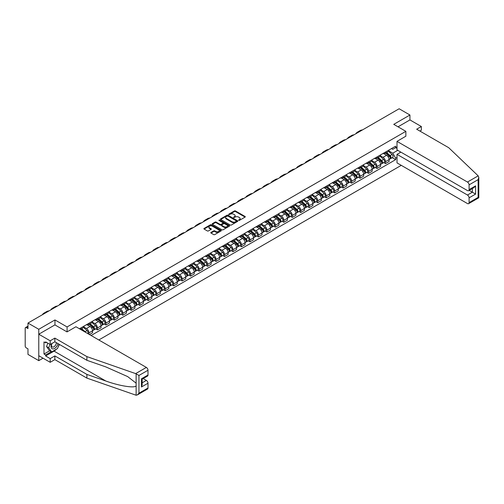 <?xml version="1.0" encoding="UTF-8"?>
<svg xmlns="http://www.w3.org/2000/svg" width="504" height="504" viewBox="0 0 504 504"><rect width="100%" height="100%" fill="white"/><g stroke="black" fill="none" stroke-linecap="round" stroke-linejoin="round"><path stroke-width="0.76" d="M238.657 220.368L239.4 220.368L245.07 217.098A0.756 0.435 0 0 0 245.291 216.789A0.756 0.435 0 0 0 245.07 216.487L235.469 210.943A0.756 0.435 0 0 0 234.404 210.943L228.74 214.213L228.74 214.647L230.221 214.219A2.413 1.392 0 0 1 233.629 214.219L234.429 214.685A2.413 1.392 0 0 1 235.141 215.668A2.413 1.392 0 0 1 234.429 216.651L233.698 217.507L235.179 217.085A2.413 1.392 0 0 1 238.587 217.085L239.387 217.545A2.413 1.392 0 0 1 240.099 218.528A2.413 1.392 0 0 1 239.387 219.517L238.657 220.368L238.657 219.939M211 232.426A0.756 0.435 0 0 0 210.779 232.735A0.756 0.435 0 0 0 211 233.043L213.696 234.599A0.756 0.435 0 0 0 214.761 234.599L221.054 230.964A0.756 0.435 0 0 0 221.275 230.656A0.756 0.435 0 0 0 221.054 230.347L211.453 224.809A0.756 0.435 0 0 0 210.388 224.809L204.101 228.444A0.756 0.435 0 0 0 203.881 228.747A0.756 0.435 0 0 0 204.101 229.055L207.352 230.933A0.756 0.435 0 0 0 208.417 230.933L211.107 229.383A0.756 0.435 0 0 0 211.327 229.074A0.756 0.435 0 0 0 211.107 228.766L209.494 227.833A2.016 1.165 0 0 1 208.908 227.008A2.016 1.165 0 0 1 210.149 225.937A2.016 1.165 0 0 1 212.348 226.189L218.667 229.837A2.016 1.165 0 0 1 219.259 230.656A2.016 1.165 0 0 1 218.012 231.733A2.016 1.165 0 0 1 215.813 231.481L214.761 230.87A0.756 0.435 0 0 0 213.696 230.87L211 232.426L211 233.043M67.076 326.939L54.961 319.946L38.776 329.288L27.972 323.051L399.13 108.763L409.935 115.007L393.756 124.349L405.865 131.342L67.076 326.939L67.076 331.865M230.271 225.023A0.756 0.435 0 0 0 231.342 225.023L237.63 221.395A0.756 0.435 0 0 0 237.85 221.086A0.756 0.435 0 0 0 237.63 220.777L228.035 215.239A0.756 0.435 0 0 0 226.97 215.239L220.676 218.868A0.756 0.435 0 0 0 220.456 219.177A0.756 0.435 0 0 0 220.676 219.486L230.271 225.023M219.051 220.481L219.587 220.557L219.587 219.933L229.339 225.565A0.756 0.435 0 0 1 229.559 225.874A0.756 0.435 0 0 1 229.339 226.176L223.052 229.811A0.756 0.435 0 0 1 221.987 229.811L212.386 224.274L212.386 223.656A0.756 0.435 0 0 0 212.165 223.965A0.756 0.435 0 0 0 212.386 224.274M212.386 223.656L215.082 222.1A0.756 0.435 0 0 1 216.147 222.1L220.04 224.349A0.756 0.435 0 0 0 221.105 224.349L222.888 223.316A0.756 0.435 0 0 0 223.108 223.007A0.756 0.435 0 0 0 222.888 222.699L218.837 220.361L219.587 219.933M38.776 329.288L38.776 360.65L27.972 354.406L27.972 348.856L26.284 347.886A1.537 0.888 -120 0 1 25.2 346.002L25.2 328.255A1.537 0.888 -120 0 1 25.521 327.556L27.972 326.138M98.816 339.967L401.272 165.35M38.776 360.65L43.042 358.186M27.972 323.051L27.972 328.602L26.284 327.631A1.537 0.888 -120 0 0 25.521 327.556M419.876 131.059L421.344 130.215L421.344 126.51L409.935 119.927L409.935 115.007M385.497 152.038A3.534 2.041 60 0 1 384.766 153.619L388.351 151.553A3.534 2.041 -120 0 0 389.082 149.965M380.413 155.843L383.002 157.336A3.534 2.041 60 0 1 385.497 161.664L389.082 159.592A3.534 2.041 -120 0 0 386.587 155.263L384.016 153.783M389.082 159.592L389.082 161.507L385.497 163.573L383.777 162.584M384.766 153.619A3.534 2.041 60 0 1 383.027 153.462M385.497 161.664L385.497 163.573M377.024 156.927A3.534 2.041 60 0 1 376.293 158.514L379.877 156.442A3.534 2.041 -120 0 0 380.608 154.86M375.31 167.473L377.024 168.468L380.608 166.396L380.608 164.487A3.534 2.041 -120 0 0 378.113 160.159L375.543 158.678M376.293 158.514A3.534 2.041 60 0 1 374.554 158.357M371.939 160.732L374.529 162.225A3.534 2.041 60 0 1 377.024 166.553L377.024 168.468M368.55 161.822A3.534 2.041 60 0 1 367.819 163.403L371.404 161.337A3.534 2.041 -120 0 0 372.135 159.749M366.836 172.368L368.55 173.357L372.135 171.291L372.135 169.376A3.534 2.041 -120 0 0 369.64 165.047L367.076 163.567M367.819 163.403A3.534 2.041 60 0 1 366.08 163.246M363.466 165.621L366.055 167.12A3.534 2.041 60 0 1 368.55 171.448L368.55 173.357M360.083 166.711A3.534 2.041 60 0 1 359.346 168.298L362.93 166.226A3.534 2.041 -120 0 0 363.668 164.638M358.363 177.257L360.083 178.252L363.668 176.179L363.668 174.264A3.534 2.041 -120 0 0 361.166 169.942L358.602 168.462M359.346 168.298A3.534 2.041 60 0 1 357.607 168.134M354.992 170.516L357.582 172.009A3.534 2.041 60 0 1 360.083 176.337L360.083 178.252M351.609 171.599A3.534 2.041 60 0 1 350.879 173.187L354.463 171.121A3.534 2.041 -120 0 0 355.194 169.533M349.889 182.152L351.609 183.141L355.194 181.075L355.194 179.159A3.534 2.041 -120 0 0 352.693 174.831L350.129 173.351M350.879 173.187A3.534 2.041 60 0 1 349.14 173.029M346.519 175.405L349.108 176.904A3.534 2.041 60 0 1 351.609 181.226L351.609 183.141M343.136 176.494A3.534 2.041 60 0 1 342.405 178.082L345.99 176.009A3.534 2.041 -120 0 0 346.721 174.422M341.416 187.041L343.136 188.03L346.721 185.963L346.721 184.048A3.534 2.041 -120 0 0 344.219 179.726L341.655 178.24M342.405 178.082A3.534 2.041 60 0 1 340.666 177.918M338.045 180.3L340.635 181.793A3.534 2.041 60 0 1 343.136 186.121L343.136 188.03M334.662 181.383A3.534 2.041 60 0 1 333.931 182.971L337.516 180.904A3.534 2.041 -120 0 0 338.247 179.317M332.942 191.929L334.662 192.925L338.247 190.852L338.247 188.943A3.534 2.041 -120 0 0 335.752 184.615L333.182 183.135M333.931 182.971A3.534 2.041 60 0 1 332.193 182.813M329.578 185.189L332.168 186.682A3.534 2.041 60 0 1 334.662 191.01L334.662 192.925M326.189 186.278A3.534 2.041 60 0 1 325.458 187.86L329.043 185.793A3.534 2.041 -120 0 0 329.774 184.206M324.469 196.825L326.189 197.814L329.774 195.747L329.774 193.832A3.534 2.041 -120 0 0 327.279 189.504L324.708 188.023M325.458 187.86A3.534 2.041 60 0 1 323.719 187.702M321.105 190.084L323.694 191.577A3.534 2.041 60 0 1 326.189 195.905L326.189 197.814M317.715 191.167A3.534 2.041 60 0 1 316.984 192.755L320.569 190.682A3.534 2.041 -120 0 0 321.3 189.101M316.002 201.713L317.715 202.709L321.3 200.636L321.3 198.727A3.534 2.041 -120 0 0 318.805 194.399L316.241 192.919M316.984 192.755A3.534 2.041 60 0 1 315.246 192.597M312.631 194.972L315.221 196.466A3.534 2.041 60 0 1 317.715 200.794L317.715 202.709M309.248 196.062A3.534 2.041 60 0 1 308.511 197.644L312.096 195.577A3.534 2.041 -120 0 0 312.833 193.99M307.528 206.608L309.248 207.598L312.833 205.531L312.833 203.616A3.534 2.041 -120 0 0 310.332 199.288L307.768 197.807M308.511 197.644A3.534 2.041 60 0 1 306.772 197.486M304.158 199.861L306.747 201.361A3.534 2.041 60 0 1 309.248 205.689L309.248 207.598M300.775 200.951A3.534 2.041 60 0 1 300.044 202.539L303.628 200.466A3.534 2.041 -120 0 0 304.359 198.885M299.055 211.497L300.775 212.493L304.359 210.42L304.359 208.511A3.534 2.041 -120 0 0 301.858 204.183L299.294 202.703M300.044 202.539A3.534 2.041 60 0 1 298.305 202.375M295.684 204.756L298.274 206.249A3.534 2.041 60 0 1 300.775 210.578L300.775 212.493M292.301 205.84A3.534 2.041 60 0 1 291.57 207.428L295.155 205.361A3.534 2.041 -120 0 0 295.886 203.773M290.581 216.392L292.301 217.382L295.886 215.315L295.886 213.4A3.534 2.041 -120 0 0 293.385 209.072L290.821 207.591M291.57 207.428A3.534 2.041 60 0 1 289.832 207.27M287.211 209.645L289.8 211.144A3.534 2.041 60 0 1 292.301 215.466L292.301 217.382M283.828 210.735A3.534 2.041 60 0 1 283.097 212.323L286.682 210.25A3.534 2.041 -120 0 0 287.412 208.662M282.108 221.281L283.828 222.277L287.412 220.204L287.412 218.289A3.534 2.041 -120 0 0 284.911 213.967L282.347 212.48M283.097 212.323A3.534 2.041 60 0 1 281.358 212.159M278.743 214.54L281.333 216.033A3.534 2.041 60 0 1 283.828 220.361L283.828 222.277M275.354 215.624A3.534 2.041 60 0 1 274.623 217.211L278.208 215.145A3.534 2.041 -120 0 0 278.939 213.557M273.634 226.17L275.354 227.165L278.939 225.093L278.939 223.184A3.534 2.041 -120 0 0 276.444 218.856L273.874 217.375M274.623 217.211A3.534 2.041 60 0 1 272.885 217.054M270.27 219.429L272.859 220.922A3.534 2.041 60 0 1 275.354 225.25L275.354 227.165M266.881 220.519A3.534 2.041 60 0 1 266.15 222.107L269.734 220.034A3.534 2.041 -120 0 0 270.465 218.446M265.167 231.065L266.881 232.054L270.465 229.988L270.465 228.073A3.534 2.041 -120 0 0 267.971 223.744L265.406 222.264M266.15 222.107A3.534 2.041 60 0 1 264.411 221.943M261.797 224.324L264.386 225.817A3.534 2.041 60 0 1 266.881 230.145L266.881 232.054M258.413 225.408A3.534 2.041 60 0 1 257.676 226.995L261.261 224.923A3.534 2.041 -120 0 0 261.998 223.341M256.693 235.954L258.413 236.949L261.998 234.877L261.998 232.968A3.534 2.041 -120 0 0 259.497 228.64L256.933 227.159M257.676 226.995A3.534 2.041 60 0 1 255.938 226.838M253.323 229.213L255.912 230.706A3.534 2.041 60 0 1 258.413 235.034L258.413 236.949M249.94 230.303A3.534 2.041 60 0 1 249.209 231.884L252.794 229.818A3.534 2.041 -120 0 0 253.525 228.23M248.22 240.849L249.94 241.838L253.525 239.772L253.525 237.857A3.534 2.041 -120 0 0 251.023 233.528L248.459 232.048M249.209 231.884A3.534 2.041 60 0 1 247.464 231.727M244.849 234.108L247.439 235.601A3.534 2.041 60 0 1 249.94 239.929L249.94 241.838M241.466 235.192A3.534 2.041 60 0 1 240.736 236.779L244.32 234.707A3.534 2.041 -120 0 0 245.051 233.125M239.746 245.738L241.466 246.733L245.051 244.661L245.051 242.752A3.534 2.041 -120 0 0 242.55 238.423L239.986 236.943M240.736 236.779A3.534 2.041 60 0 1 238.997 236.622M236.376 238.997L238.965 240.49A3.534 2.041 60 0 1 241.466 244.818L241.466 246.733M232.993 240.087A3.534 2.041 60 0 1 232.262 241.668L235.847 239.602A3.534 2.041 -120 0 0 236.578 238.014M231.273 250.633L232.993 251.622L236.578 249.556L236.578 247.64A3.534 2.041 -120 0 0 234.077 243.312L231.512 241.832M232.262 241.668A3.534 2.041 60 0 1 230.523 241.511M227.909 243.886L230.492 245.385A3.534 2.041 60 0 1 232.993 249.713L232.993 251.622M224.519 244.976A3.534 2.041 60 0 1 223.789 246.563L227.373 244.49A3.534 2.041 -120 0 0 228.104 242.903M222.799 255.522L224.519 256.517L228.104 254.444L228.104 252.529A3.534 2.041 -120 0 0 225.609 248.207L223.039 246.721M223.789 246.563A3.534 2.041 60 0 1 222.05 246.399M219.435 248.781L222.025 250.274A3.534 2.041 60 0 1 224.519 254.602L224.519 256.517M216.046 249.864A3.534 2.041 60 0 1 215.315 251.452L218.9 249.386A3.534 2.041 -120 0 0 219.631 247.798M214.332 260.417L216.046 261.406L219.631 259.339L219.631 257.424A3.534 2.041 -120 0 0 217.136 253.096L214.572 251.616M215.315 251.452A3.534 2.041 60 0 1 213.576 251.294M210.962 253.669L213.551 255.169A3.534 2.041 60 0 1 216.046 259.491L216.046 261.406M207.579 254.759A3.534 2.041 60 0 1 206.842 256.347L210.426 254.274A3.534 2.041 -120 0 0 211.157 252.687M205.859 265.306L207.579 266.295L211.157 264.228L211.157 262.313A3.534 2.041 -120 0 0 208.662 257.985L206.098 256.505M206.842 256.347A3.534 2.041 60 0 1 205.103 256.183M202.488 258.565L205.078 260.058A3.534 2.041 60 0 1 207.579 264.386L207.579 266.295M199.105 259.648A3.534 2.041 60 0 1 198.374 261.236L201.959 259.169A3.534 2.041 -120 0 0 202.69 257.582M197.385 270.194L199.105 271.19L202.69 269.117L202.69 267.208A3.534 2.041 -120 0 0 200.189 262.88L197.625 261.4M198.374 261.236A3.534 2.041 60 0 1 196.629 261.078M194.015 263.453L196.604 264.947A3.534 2.041 60 0 1 199.105 269.275L199.105 271.19M190.632 264.543A3.534 2.041 60 0 1 189.901 266.125L193.486 264.058A3.534 2.041 -120 0 0 194.216 262.471M188.912 275.089L190.632 276.079L194.216 274.012L194.216 272.097A3.534 2.041 -120 0 0 191.715 267.769L189.151 266.288M189.901 266.125A3.534 2.041 60 0 1 188.162 265.967M185.541 268.349L188.131 269.842A3.534 2.041 60 0 1 190.632 274.17L190.632 276.079M182.158 269.432A3.534 2.041 60 0 1 181.427 271.02L185.012 268.947A3.534 2.041 -120 0 0 185.743 267.366M180.438 279.978L182.158 280.974L185.743 278.901L185.743 276.992A3.534 2.041 -120 0 0 183.242 272.664L180.678 271.183M181.427 271.02A3.534 2.041 60 0 1 179.689 270.862M177.074 273.237L179.657 274.73A3.534 2.041 60 0 1 182.158 279.058L182.158 280.974M173.685 274.327A3.534 2.041 60 0 1 172.954 275.909L176.539 273.842A3.534 2.041 -120 0 0 177.269 272.255M171.965 284.873L173.685 285.863L177.269 283.796L177.269 281.881A3.534 2.041 -120 0 0 174.775 277.553L172.204 276.072M172.954 275.909A3.534 2.041 60 0 1 171.215 275.751M168.601 278.126L171.19 279.625A3.534 2.041 60 0 1 173.685 283.954L173.685 285.863M165.211 279.216A3.534 2.041 60 0 1 164.48 280.804L168.065 278.731A3.534 2.041 -120 0 0 168.796 277.15M163.498 289.762L165.211 290.758L168.796 288.685L168.796 286.776A3.534 2.041 -120 0 0 166.301 282.448L163.731 280.967M164.48 280.804A3.534 2.041 60 0 1 162.742 280.64M160.127 283.021L162.716 284.514A3.534 2.041 60 0 1 165.211 288.842L165.211 290.758M156.738 284.105A3.534 2.041 60 0 1 156.007 285.692L159.592 283.626A3.534 2.041 -120 0 0 160.322 282.038M155.024 294.657L156.738 295.646L160.322 293.58L160.322 291.665A3.534 2.041 -120 0 0 157.828 287.337L155.263 285.856M156.007 285.692A3.534 2.041 60 0 1 154.268 285.535M151.654 287.91L154.243 289.409A3.534 2.041 60 0 1 156.738 293.731L156.738 295.646M148.27 289A3.534 2.041 60 0 1 147.54 290.587L151.118 288.515A3.534 2.041 -120 0 0 151.855 286.927M146.551 299.546L148.27 300.535L151.855 298.469L151.855 296.554A3.534 2.041 -120 0 0 149.354 292.232L146.79 290.745M147.54 290.587A3.534 2.041 60 0 1 145.795 290.424M143.18 292.805L145.769 294.298A3.534 2.041 60 0 1 148.27 298.626L148.27 300.535M139.797 293.889A3.534 2.041 60 0 1 139.066 295.476L142.651 293.41A3.534 2.041 -120 0 0 143.382 291.822M138.077 304.435L139.797 305.43L143.382 303.358L143.382 301.449A3.534 2.041 -120 0 0 140.881 297.121L138.317 295.64M139.066 295.476A3.534 2.041 60 0 1 137.327 295.319M134.707 297.694L137.296 299.187A3.534 2.041 60 0 1 139.797 303.515L139.797 305.43M131.323 298.784A3.534 2.041 60 0 1 130.593 300.365L134.177 298.299A3.534 2.041 -120 0 0 134.908 296.711M129.604 309.33L131.323 310.319L134.908 308.253L134.908 306.337A3.534 2.041 -120 0 0 132.407 302.009L129.843 300.529M130.593 300.365A3.534 2.041 60 0 1 128.854 300.208M126.233 302.589L128.822 304.082A3.534 2.041 60 0 1 131.323 308.41L131.323 310.319M122.85 303.673A3.534 2.041 60 0 1 122.119 305.26L125.704 303.188A3.534 2.041 -120 0 0 126.435 301.606M121.13 314.219L122.85 315.214L126.435 313.142L126.435 311.233A3.534 2.041 -120 0 0 123.94 306.904L121.37 305.424M122.119 305.26A3.534 2.041 60 0 1 120.38 305.103M117.766 307.478L120.355 308.971A3.534 2.041 60 0 1 122.85 313.299L122.85 315.214M114.377 308.568A3.534 2.041 60 0 1 113.646 310.149L117.23 308.083A3.534 2.041 -120 0 0 117.961 306.495M112.657 319.114L114.377 320.103L117.961 318.037L117.961 316.121A3.534 2.041 -120 0 0 115.466 311.793L112.896 310.313M113.646 310.149A3.534 2.041 60 0 1 111.907 309.992M109.292 312.373L111.882 313.866A3.534 2.041 60 0 1 114.377 318.194L114.377 320.103M105.903 313.457A3.534 2.041 60 0 1 105.172 315.044L108.757 312.971A3.534 2.041 -120 0 0 109.488 311.39M104.189 324.003L105.903 324.998L109.488 322.925L109.488 321.017A3.534 2.041 -120 0 0 106.993 316.688L104.429 315.208M105.172 315.044A3.534 2.041 60 0 1 103.433 314.88M100.819 317.262L103.408 318.755A3.534 2.041 60 0 1 105.903 323.083L105.903 324.998M97.436 318.345A3.534 2.041 60 0 1 96.699 319.933L100.283 317.867A3.534 2.041 -120 0 0 101.02 316.279M95.716 328.898L97.436 329.887L101.02 327.821L101.02 325.905A3.534 2.041 -120 0 0 98.519 321.577L95.955 320.097M96.699 319.933A3.534 2.041 60 0 1 94.96 319.775M92.345 322.151L94.935 323.65A3.534 2.041 60 0 1 97.436 327.972L97.436 329.887M88.962 323.24A3.534 2.041 60 0 1 88.232 324.828L91.816 322.755A3.534 2.041 -120 0 0 92.547 321.168M89.397 334.53L92.547 332.709L92.547 330.794A3.534 2.041 -120 0 0 90.046 326.472L87.482 324.986M88.232 324.828A3.534 2.041 60 0 1 86.493 324.664M83.872 327.046L86.461 328.539A3.534 2.041 60 0 1 88.962 332.867L88.962 334.278M80.407 329.339L83.343 327.65A3.534 2.041 -120 0 0 84.073 326.063M80.489 328.129A3.534 2.041 60 0 1 80.224 329.232M397.013 148.428L395.653 147.647L392.774 149.31L391.501 148.573M388.88 150.948L392.774 153.197L397.744 150.324M397.013 157.399L395.653 158.18L392.774 153.197M91.079 335.5L395.653 159.655L395.653 158.18M397.013 146.859L395.653 147.647L395.653 146.173L79.405 328.759M405.865 131.342L405.865 136.263M54.961 319.946L54.961 324.935M392.251 157.689L395.653 159.655M238.871 220.443L239.387 220.141A2.413 1.392 0 0 0 240.099 219.158L240.099 218.528M235.141 215.668L235.141 216.298A2.413 1.392 0 0 1 234.429 217.281L233.913 217.583M245.07 216.487L245.07 217.098L235.469 211.573A0.756 0.435 0 0 0 234.404 211.573L228.955 214.717M237.623 221.401L228.035 215.863A0.756 0.435 0 0 0 226.97 215.863L220.689 219.492L220.676 218.868M236.3 221.3L236.3 220.872L227.877 216.008L226.353 216.455A2.413 1.392 0 0 0 225.647 217.438A2.413 1.392 0 0 0 226.353 218.421L232.111 221.747A2.413 1.392 0 0 0 235.526 221.747L236.3 221.3L236.3 221.93L236.452 221.086M225.647 217.438L225.647 218.068A2.413 1.392 0 0 0 226.353 219.051L226.353 218.421M236.3 221.93L235.526 222.371A2.413 1.392 0 0 1 232.111 222.371L226.353 219.051M212.398 224.274L215.082 222.73L215.082 222.1M223.108 223.007L223.108 223.637A0.756 0.435 0 0 1 222.888 223.946L221.105 224.973A0.756 0.435 0 0 1 220.04 224.973L216.147 222.73A0.756 0.435 0 0 0 215.082 222.73M219.587 220.557L229.333 226.183M224.078 226.68A2.016 1.165 0 0 0 226.277 226.932A2.016 1.165 0 0 0 227.518 225.855A2.016 1.165 0 0 0 226.926 225.03L224.702 223.744A0.756 0.435 0 0 0 223.637 223.744L221.848 224.778A0.756 0.435 0 0 0 221.628 225.086A0.756 0.435 0 0 0 221.848 225.395L224.078 226.68L224.078 227.304A2.016 1.165 0 0 0 226.277 227.556A2.016 1.165 0 0 0 227.518 226.485L227.518 225.855M221.628 225.086L221.628 225.716A0.756 0.435 0 0 0 221.848 226.019L221.848 225.395M224.078 227.304L221.848 226.019M219.259 230.656L219.259 231.286A2.016 1.165 0 0 1 218.012 232.363A2.016 1.165 0 0 1 215.813 232.105L214.761 231.5A0.756 0.435 0 0 0 213.696 231.5L211.012 233.05M208.908 227.008L208.908 227.638A2.016 1.165 0 0 0 209.494 228.463L209.494 227.833M211.107 228.766L211.107 229.383L209.494 228.463M221.042 230.971L211.453 225.439A0.756 0.435 0 0 0 210.388 225.439L204.107 229.062M385.743 153.058L389.195 156.139A1.921 1.109 60 0 1 389.8 159.107L389.082 159.522M385.837 153.14L387.463 154.079M386.089 152.857L389.932 156.284A0.92 0.529 60 0 1 390.222 157.708A0.92 0.529 60 0 1 390.14 157.746M386.669 152.523L390.121 155.604A1.921 1.109 60 0 1 390.72 158.577A1.921 1.109 60 0 1 390.14 158.634M388.59 151.37L392.074 154.476A1.921 1.109 60 0 1 392.679 157.443L390.72 158.577M362.458 129.938A14.824 8.555 -120 0 0 360.083 130.624L357.582 132.067A14.824 8.555 -120 0 0 355.805 133.78M359.957 131.38A14.824 8.555 -120 0 0 357.582 132.067M377.269 157.947L380.722 161.028A1.921 1.109 60 0 1 381.326 164.002L380.608 164.411M377.364 158.029L378.989 158.968M377.616 157.746L381.459 161.179A0.92 0.529 60 0 1 381.749 162.603A0.92 0.529 60 0 1 381.667 162.634M378.195 157.418L381.648 160.499A1.921 1.109 60 0 1 382.246 163.466A1.921 1.109 60 0 1 381.667 163.529M380.117 156.259L383.601 159.371A1.921 1.109 60 0 1 384.206 162.338L382.246 163.466M368.796 162.842L372.248 165.923A1.921 1.109 60 0 1 372.853 168.89L372.135 169.306M368.89 162.924L370.516 163.863M369.149 162.641L372.985 166.068A0.92 0.529 60 0 1 373.275 167.492A0.92 0.529 60 0 1 373.193 167.53M369.722 162.307L373.174 165.388A1.921 1.109 60 0 1 373.779 168.355A1.921 1.109 60 0 1 373.199 168.418M371.643 161.154L375.127 164.26A1.921 1.109 60 0 1 375.732 167.227L373.779 168.355M478.176 175.852L478.8 177.377L478.126 179.644L469.085 184.867A2.306 1.329 -120 0 0 467.454 182.045L478.176 175.852L448.718 147.71L416.669 129.207L421.344 126.51M400.869 152.132L397.013 154.356L397.013 162.887L467.454 203.553A2.306 1.329 -120 0 0 468.607 203.666A2.306 1.329 -120 0 0 469.085 202.614L469.085 197.845A2.306 1.329 -120 0 0 467.454 195.023L472.343 192.2L475.6 194.084L469.085 197.845M397.013 154.356L467.454 195.023M405.865 136.2L397.013 141.372L397.013 149.902L467.454 190.575A2.306 1.329 -120 0 0 468.607 190.688A2.306 1.329 -120 0 0 469.085 189.63L469.085 184.867M397.013 141.372L467.454 182.045M409.935 119.927L398.015 126.813M469.161 190.367L472.343 192.2L472.343 188.528M469.085 189.63L475.6 185.869L473.968 187.589L468.607 190.688M469.085 202.614L478.126 197.392L478.466 197.593M56.435 349.171A8.644 4.99 -60 0 1 54.041 351.118L45.618 355.975L50.186 358.609L54.854 355.912L86.896 374.415L86.896 378.113L136.13 395.237L137.327 394.928L138.953 393.208L148 387.992A2.306 1.329 60 0 1 147.521 389.044L137.327 394.928M86.896 374.415L105.84 381.018C119.29 385.906 134.366 388.338 136.13 385.9L136.13 383.172L127.669 376.595L105.84 366.912L86.896 360.303L54.854 341.8L50.186 344.497L45.618 341.863L45.618 342.871L43.993 341.926L43.993 354.035L45.618 354.974L51.269 351.71M50.186 358.609L50.186 362.307L38.776 355.723L38.776 334.215L54.911 324.904L67.019 331.897L75.928 326.75L146.368 367.422A2.306 1.329 60 0 1 148 370.245L148 375.007A2.306 1.329 60 0 1 147.521 376.066L142.153 379.159L142.153 384.716L141.479 386.984L141.479 378.769C142.361 379.279 142.361 379.279 141.479 378.769L148 375.007M54.854 355.912L54.854 359.61L50.186 362.307M86.896 378.113L54.854 359.61M148 370.245L138.953 375.461L135.645 373.609L86.896 356.605L54.854 338.102L50.186 340.799L50.186 344.497M50.186 340.799L38.776 334.215M45.618 355.975L45.618 354.974M54.854 338.102L54.854 341.8M86.896 356.605L86.896 360.303M142.153 382.832L146.368 380.4A2.306 1.329 60 0 1 148 383.223L148 387.992M146.368 380.4L143.186 378.567M59.377 344.415A8.644 4.99 -60 0 1 58.149 346.909M46.488 342.367L45.618 342.871M43.993 354.035L49.638 350.771M51.736 343.602A4.99 2.885 120 0 0 51.049 346.412A4.99 2.885 120 0 0 54.067 348.705A4.99 2.885 120 0 0 57.96 343.596M52.006 343.445A3.421 1.972 120 0 0 51.521 345.397A3.421 1.972 120 0 0 52.233 346.96A3.421 1.972 120 0 0 54.841 346.072A3.421 1.972 120 0 0 56.354 342.67M59.163 344.289L57.513 348.548L51.647 351.931L49.48 350.677L46.544 346.506L47.849 343.148M51.647 351.931L48.718 347.76L50.022 344.402M46.544 346.506L48.718 347.76M353.984 134.826A14.824 8.555 -120 0 0 351.609 135.513L349.108 136.956A14.824 8.555 -120 0 0 347.332 138.669M351.483 136.269A14.824 8.555 -120 0 0 349.108 136.956M345.511 139.721A14.824 8.555 -120 0 0 343.136 140.408L340.641 141.851A14.824 8.555 -120 0 0 338.858 143.564M343.016 141.164A14.824 8.555 -120 0 0 340.641 141.851M360.329 167.731L363.781 170.812A1.921 1.109 60 0 1 364.379 173.786L363.661 174.195M360.417 167.813L362.042 168.752M360.675 167.53L364.518 170.957A0.92 0.529 60 0 1 364.808 172.387A0.92 0.529 60 0 1 364.72 172.418M361.248 167.202L364.701 170.283A1.921 1.109 60 0 1 365.305 173.25A1.921 1.109 60 0 1 364.726 173.313M363.176 166.043L366.654 169.149A1.921 1.109 60 0 1 367.259 172.122L365.305 173.25M351.855 172.626L355.307 175.707A1.921 1.109 60 0 1 355.906 178.674L355.194 179.09M351.943 172.708L353.569 173.647M352.201 172.425L356.044 175.852A0.92 0.529 60 0 1 356.334 177.276A0.92 0.529 60 0 1 356.246 177.307M352.775 172.091L356.227 175.172A1.921 1.109 60 0 1 356.832 178.139A1.921 1.109 60 0 1 356.252 178.202M354.703 170.938L358.186 174.044A1.921 1.109 60 0 1 358.785 177.011L356.832 178.139M343.381 177.515L346.834 180.596A1.921 1.109 60 0 1 347.439 183.563L346.721 183.979M343.47 177.597L345.095 178.536M343.728 177.314L347.571 180.741A0.92 0.529 60 0 1 347.861 182.171A0.92 0.529 60 0 1 347.773 182.202M344.301 176.98L347.754 180.06A1.921 1.109 60 0 1 348.359 183.034A1.921 1.109 60 0 1 347.779 183.097M346.229 175.827L349.713 178.933A1.921 1.109 60 0 1 350.311 181.906L348.359 183.034M337.037 144.61A14.824 8.555 -120 0 0 334.662 145.297L332.168 146.74A14.824 8.555 -120 0 0 330.385 148.453M334.543 146.053A14.824 8.555 -120 0 0 332.168 146.74M328.564 149.505A14.824 8.555 -120 0 0 326.195 150.186L323.694 151.628A14.824 8.555 -120 0 0 321.911 153.342M326.069 150.948A14.824 8.555 -120 0 0 323.694 151.628M320.097 154.394A14.824 8.555 -120 0 0 317.722 155.081L315.221 156.523A14.824 8.555 -120 0 0 313.444 158.237M317.596 155.837A14.824 8.555 -120 0 0 315.221 156.523M334.908 182.41L338.36 185.491A1.921 1.109 60 0 1 338.965 188.458L338.247 188.868M335.002 182.486L336.622 183.424M335.255 182.209L339.098 185.636A0.92 0.529 60 0 1 339.387 187.06A0.92 0.529 60 0 1 339.305 187.091M335.834 181.875L339.286 184.955A1.921 1.109 60 0 1 339.885 187.923A1.921 1.109 60 0 1 339.305 187.986M337.756 180.716L341.239 183.828A1.921 1.109 60 0 1 341.844 186.795L339.885 187.923M311.623 159.289A14.824 8.555 -120 0 0 309.248 159.97L306.747 161.412A14.824 8.555 -120 0 0 304.97 163.126M309.122 160.732A14.824 8.555 -120 0 0 306.747 161.412M326.435 187.299L329.887 190.38A1.921 1.109 60 0 1 330.492 193.347L329.774 193.763M326.529 187.381L328.154 188.32M326.781 187.097L330.624 190.525A0.92 0.529 60 0 1 330.914 191.948A0.92 0.529 60 0 1 330.832 191.986M327.361 186.763L330.813 189.844A1.921 1.109 60 0 1 331.411 192.818A1.921 1.109 60 0 1 330.832 192.874M329.282 185.611L332.766 188.716A1.921 1.109 60 0 1 333.371 191.684L331.411 192.818M303.15 164.178A14.824 8.555 -120 0 0 300.775 164.865L298.274 166.307A14.824 8.555 -120 0 0 296.497 168.021M300.649 165.621A14.824 8.555 -120 0 0 298.274 166.307M317.961 192.188L321.413 195.268A1.921 1.109 60 0 1 322.018 198.242L321.3 198.652M318.055 192.27L319.681 193.208M318.314 191.986L322.151 195.42A0.92 0.529 60 0 1 322.44 196.844A0.92 0.529 60 0 1 322.358 196.875M318.887 191.659L322.339 194.739A1.921 1.109 60 0 1 322.944 197.707A1.921 1.109 60 0 1 322.365 197.77M320.809 190.499L324.293 193.612A1.921 1.109 60 0 1 324.897 196.579L322.944 197.707M294.676 169.067A14.824 8.555 -120 0 0 292.301 169.754L289.806 171.196A14.824 8.555 -120 0 0 288.023 172.91M292.181 170.509A14.824 8.555 -120 0 0 289.806 171.196M309.488 197.083L312.94 200.164A1.921 1.109 60 0 1 313.545 203.131L312.827 203.547M309.582 197.165L311.207 198.103M309.84 196.881L313.683 200.308A0.92 0.529 60 0 1 313.967 201.732A0.92 0.529 60 0 1 313.885 201.77M310.414 196.547L313.866 199.628A1.921 1.109 60 0 1 314.471 202.602A1.921 1.109 60 0 1 313.891 202.658M312.341 195.394L315.819 198.5A1.921 1.109 60 0 1 316.424 201.468L314.471 202.602M286.203 173.962A14.824 8.555 -120 0 0 283.828 174.649L281.333 176.091A14.824 8.555 -120 0 0 279.55 177.805M283.708 175.405A14.824 8.555 -120 0 0 281.333 176.091M301.02 201.972L304.473 205.052A1.921 1.109 60 0 1 305.071 208.026L304.359 208.436M301.108 202.054L302.734 202.992M301.367 201.77L305.21 205.197A0.92 0.529 60 0 1 305.5 206.627A0.92 0.529 60 0 1 305.411 206.659M301.94 201.442L305.392 204.523A1.921 1.109 60 0 1 305.997 207.491A1.921 1.109 60 0 1 305.418 207.553M303.868 200.283L307.352 203.389A1.921 1.109 60 0 1 307.95 206.363L305.997 207.491M277.729 178.851A14.824 8.555 -120 0 0 275.354 179.537L272.859 180.98A14.824 8.555 -120 0 0 271.076 182.694M275.234 180.293A14.824 8.555 -120 0 0 272.859 180.98M292.547 206.867L295.999 209.947A1.921 1.109 60 0 1 296.598 212.915L295.886 213.331M292.635 206.949L294.26 207.887M292.893 206.665L296.736 210.092A0.92 0.529 60 0 1 297.026 211.516A0.92 0.529 60 0 1 296.938 211.548M293.467 206.331L296.919 209.412A1.921 1.109 60 0 1 297.524 212.379A1.921 1.109 60 0 1 296.944 212.442M295.394 205.178L298.878 208.284A1.921 1.109 60 0 1 299.477 211.252L297.524 212.379M269.262 183.746A14.824 8.555 -120 0 0 266.887 184.426L264.386 185.869A14.824 8.555 -120 0 0 262.609 187.583M266.761 185.189A14.824 8.555 -120 0 0 264.386 185.869M284.073 211.756L287.526 214.836A1.921 1.109 60 0 1 288.131 217.804L287.412 218.219M284.161 211.838L285.787 212.776M284.42 211.554L288.263 214.981A0.92 0.529 60 0 1 288.553 216.411A0.92 0.529 60 0 1 288.471 216.443M284.999 211.226L288.452 214.307A1.921 1.109 60 0 1 289.05 217.274A1.921 1.109 60 0 1 288.471 217.337M286.921 210.067L290.405 213.173A1.921 1.109 60 0 1 291.01 216.147L289.05 217.274M260.788 188.635A14.824 8.555 -120 0 0 258.413 189.321L255.912 190.764A14.824 8.555 -120 0 0 254.136 192.478M258.287 190.077A14.824 8.555 -120 0 0 255.912 190.764M275.6 216.651L279.052 219.731A1.921 1.109 60 0 1 279.657 222.699L278.939 223.114M275.694 216.733L277.32 217.665M275.946 216.449L279.789 219.876A0.92 0.529 60 0 1 280.079 221.3A0.92 0.529 60 0 1 279.997 221.332M276.526 216.115L279.978 219.196A1.921 1.109 60 0 1 280.577 222.163A1.921 1.109 60 0 1 279.997 222.226M278.447 214.962L281.931 218.068A1.921 1.109 60 0 1 282.536 221.036L280.577 222.163M252.315 193.53A14.824 8.555 -120 0 0 249.94 194.21L247.439 195.653A14.824 8.555 -120 0 0 245.662 197.366M249.814 194.972A14.824 8.555 -120 0 0 247.439 195.653M267.126 221.539L270.579 224.62A1.921 1.109 60 0 1 271.183 227.588L270.465 228.003M267.221 221.621L268.846 222.56M267.479 221.338L271.316 224.765A0.92 0.529 60 0 1 271.606 226.189A0.92 0.529 60 0 1 271.524 226.227M268.052 221.004L271.505 224.085A1.921 1.109 60 0 1 272.11 227.058A1.921 1.109 60 0 1 271.524 227.115M269.974 219.851L273.458 222.957A1.921 1.109 60 0 1 274.063 225.931L272.11 227.058M243.841 198.418A14.824 8.555 -120 0 0 241.466 199.105L238.972 200.548A14.824 8.555 -120 0 0 237.189 202.262M241.34 199.861A14.824 8.555 -120 0 0 238.972 200.548M258.653 226.428L262.105 229.509A1.921 1.109 60 0 1 262.71 232.483L261.992 232.892M258.747 226.51L260.373 227.449M259.006 226.233L262.849 229.66A0.92 0.529 60 0 1 263.132 231.084A0.92 0.529 60 0 1 263.05 231.116M259.579 225.899L263.031 228.98A1.921 1.109 60 0 1 263.636 231.947A1.921 1.109 60 0 1 263.057 232.01M261.507 224.74L264.984 227.852A1.921 1.109 60 0 1 265.589 230.819L263.636 231.947M235.368 203.314A14.824 8.555 -120 0 0 232.993 203.994L230.498 205.437A14.824 8.555 -120 0 0 228.715 207.15M232.873 204.75A14.824 8.555 -120 0 0 230.498 205.437M250.186 231.323L253.638 234.404A1.921 1.109 60 0 1 254.237 237.371L253.525 237.787M250.274 231.405L251.899 232.344M250.532 231.122L254.375 234.549A0.92 0.529 60 0 1 254.665 235.973A0.92 0.529 60 0 1 254.577 236.011M251.105 230.788L254.558 233.869A1.921 1.109 60 0 1 255.163 236.842A1.921 1.109 60 0 1 254.583 236.899M253.033 229.635L256.517 232.741A1.921 1.109 60 0 1 257.116 235.708L255.163 236.842M226.894 208.202A14.824 8.555 -120 0 0 224.519 208.889L222.025 210.332A14.824 8.555 -120 0 0 220.242 212.045M224.4 209.645A14.824 8.555 -120 0 0 222.025 210.332M241.712 236.212L245.164 239.293A1.921 1.109 60 0 1 245.763 242.267L245.051 242.676M241.8 236.294L243.426 237.233M242.059 236.011L245.902 239.444A0.92 0.529 60 0 1 246.191 240.868A0.92 0.529 60 0 1 246.103 240.899M242.632 235.683L246.084 238.764A1.921 1.109 60 0 1 246.689 241.731A1.921 1.109 60 0 1 246.109 241.794M244.56 234.524L248.044 237.636A1.921 1.109 60 0 1 248.642 240.603L246.689 241.731M218.427 213.091A14.824 8.555 -120 0 0 216.052 213.778L213.551 215.221A14.824 8.555 -120 0 0 211.768 216.934M215.926 214.534A14.824 8.555 -120 0 0 213.551 215.221M233.239 241.107L236.691 244.188A1.921 1.109 60 0 1 237.296 247.155L236.578 247.571M233.327 241.189L234.952 242.128M233.585 240.906L237.428 244.333A0.92 0.529 60 0 1 237.718 245.757A0.92 0.529 60 0 1 237.636 245.788M234.158 240.572L237.611 243.653A1.921 1.109 60 0 1 238.216 246.62A1.921 1.109 60 0 1 237.636 246.683M236.086 239.419L239.57 242.525A1.921 1.109 60 0 1 240.175 245.492L238.216 246.62M209.954 217.986A14.824 8.555 -120 0 0 207.579 218.673L205.078 220.109A14.824 8.555 -120 0 0 203.301 221.829M207.453 219.429A14.824 8.555 -120 0 0 205.078 220.109M224.765 245.996L228.218 249.077A1.921 1.109 60 0 1 228.822 252.044L228.104 252.46M224.86 246.078L226.485 247.017M225.112 245.794L228.955 249.222A0.92 0.529 60 0 1 229.244 250.652A0.92 0.529 60 0 1 229.162 250.683M225.691 245.467L229.144 248.548A1.921 1.109 60 0 1 229.742 251.515A1.921 1.109 60 0 1 229.162 251.578M227.613 244.308L231.097 247.414A1.921 1.109 60 0 1 231.701 250.387L229.742 251.515M201.48 222.875A14.824 8.555 -120 0 0 199.105 223.562L196.604 225.004A14.824 8.555 -120 0 0 194.828 226.718M198.979 224.318A14.824 8.555 -120 0 0 196.604 225.004M216.292 250.891L219.744 253.972A1.921 1.109 60 0 1 220.349 256.939L219.631 257.355M216.386 250.973L218.012 251.912M216.644 250.69L220.481 254.117A0.92 0.529 60 0 1 220.771 255.541A0.92 0.529 60 0 1 220.689 255.572M217.218 250.356L220.67 253.436A1.921 1.109 60 0 1 221.269 256.404A1.921 1.109 60 0 1 220.689 256.467M219.139 249.203L222.623 252.309A1.921 1.109 60 0 1 223.228 255.276L221.269 256.404M193.007 227.77A14.824 8.555 -120 0 0 190.632 228.451L188.137 229.893A14.824 8.555 -120 0 0 186.354 231.607M190.506 229.213A14.824 8.555 -120 0 0 188.137 229.893M207.818 255.78L211.271 258.861A1.921 1.109 60 0 1 211.875 261.828L211.157 262.244M207.913 255.862L209.538 256.801M208.171 255.578L212.008 259.006A0.92 0.529 60 0 1 212.297 260.429A0.92 0.529 60 0 1 212.216 260.467M208.744 255.244L212.197 258.325A1.921 1.109 60 0 1 212.801 261.299A1.921 1.109 60 0 1 212.222 261.362M210.672 254.092L214.15 257.197A1.921 1.109 60 0 1 214.754 260.171L212.801 261.299M184.533 232.659A14.824 8.555 -120 0 0 182.158 233.346L179.663 234.788A14.824 8.555 -120 0 0 177.881 236.502M182.038 234.102A14.824 8.555 -120 0 0 179.663 234.788M199.351 260.669L202.803 263.75A1.921 1.109 60 0 1 203.402 266.723L202.69 267.133M199.439 260.751L201.064 261.689M199.697 260.474L203.54 263.901A0.92 0.529 60 0 1 203.83 265.325A0.92 0.529 60 0 1 203.742 265.356M200.271 260.14L203.723 263.22A1.921 1.109 60 0 1 204.328 266.188A1.921 1.109 60 0 1 203.748 266.251M202.198 258.98L205.676 262.093A1.921 1.109 60 0 1 206.281 265.06L204.328 266.188M176.06 237.554A14.824 8.555 -120 0 0 173.685 238.234L171.19 239.677A14.824 8.555 -120 0 0 169.407 241.391M173.565 238.997A14.824 8.555 -120 0 0 171.19 239.677M190.877 265.564L194.33 268.645A1.921 1.109 60 0 1 194.928 271.612L194.216 272.028M190.966 265.646L192.591 266.584M191.224 265.362L195.067 268.789A0.92 0.529 60 0 1 195.357 270.213A0.92 0.529 60 0 1 195.268 270.251M191.797 265.028L195.25 268.109A1.921 1.109 60 0 1 195.854 271.083A1.921 1.109 60 0 1 195.275 271.139M193.725 263.875L197.209 266.981A1.921 1.109 60 0 1 197.807 269.949L195.854 271.083M167.586 242.443A14.824 8.555 -120 0 0 165.218 243.13L162.716 244.572A14.824 8.555 -120 0 0 160.933 246.286M165.091 243.886A14.824 8.555 -120 0 0 162.716 244.572M182.404 270.453L185.856 273.533A1.921 1.109 60 0 1 186.461 276.507L185.743 276.916M182.492 270.535L184.118 271.473M182.75 270.251L186.593 273.685A0.92 0.529 60 0 1 186.883 275.108A0.92 0.529 60 0 1 186.801 275.14M183.324 269.923L186.776 273.004A1.921 1.109 60 0 1 187.381 275.971A1.921 1.109 60 0 1 186.801 276.034M185.252 268.764L188.735 271.877A1.921 1.109 60 0 1 189.334 274.844L187.381 275.971M159.119 247.332A14.824 8.555 -120 0 0 156.744 248.018L154.243 249.461A14.824 8.555 -120 0 0 152.466 251.175M156.618 248.774A14.824 8.555 -120 0 0 154.243 249.461M173.93 275.348L177.383 278.428A1.921 1.109 60 0 1 177.988 281.396L177.269 281.812M174.025 275.43L175.65 276.368M174.277 275.146L178.12 278.573A0.92 0.529 60 0 1 178.41 279.997A0.92 0.529 60 0 1 178.328 280.035M174.857 274.812L178.309 277.893A1.921 1.109 60 0 1 178.907 280.86A1.921 1.109 60 0 1 178.328 280.923M176.778 273.659L180.262 276.765A1.921 1.109 60 0 1 180.867 279.733L178.907 280.86M150.646 252.227A14.824 8.555 -120 0 0 148.27 252.913L145.769 254.356A14.824 8.555 -120 0 0 143.993 256.07M148.144 253.669A14.824 8.555 -120 0 0 145.769 254.356M165.457 280.237L168.909 283.317A1.921 1.109 60 0 1 169.514 286.291L168.796 286.7M165.551 280.318L167.177 281.257M165.81 280.035L169.646 283.462A0.92 0.529 60 0 1 169.936 284.892A0.92 0.529 60 0 1 169.854 284.924M166.383 279.707L169.835 282.788A1.921 1.109 60 0 1 170.434 285.755A1.921 1.109 60 0 1 169.854 285.818M168.304 278.548L171.788 281.654A1.921 1.109 60 0 1 172.393 284.628L170.434 285.755M142.172 257.116A14.824 8.555 -120 0 0 139.797 257.802L137.302 259.245A14.824 8.555 -120 0 0 135.519 260.959M139.671 258.558A14.824 8.555 -120 0 0 137.302 259.245M156.983 285.132L160.436 288.212A1.921 1.109 60 0 1 161.041 291.18L160.322 291.596M157.078 285.214L158.703 286.152M157.336 284.93L161.173 288.357A0.92 0.529 60 0 1 161.463 289.781A0.92 0.529 60 0 1 161.381 289.813M157.91 284.596L161.362 287.677A1.921 1.109 60 0 1 161.967 290.644A1.921 1.109 60 0 1 161.387 290.707M159.831 283.443L163.315 286.549A1.921 1.109 60 0 1 163.92 289.517L161.967 290.644M133.699 262.011A14.824 8.555 -120 0 0 131.323 262.691L128.829 264.134A14.824 8.555 -120 0 0 127.046 265.847M131.204 263.453A14.824 8.555 -120 0 0 128.829 264.134M148.516 290.021L151.969 293.101A1.921 1.109 60 0 1 152.567 296.068L151.855 296.484M148.604 290.102L150.23 291.041M148.863 289.819L152.706 293.246A0.92 0.529 60 0 1 152.995 294.676A0.92 0.529 60 0 1 152.907 294.708M149.436 289.491L152.888 292.566A1.921 1.109 60 0 1 153.493 295.539A1.921 1.109 60 0 1 152.914 295.602M151.364 288.332L154.841 291.438A1.921 1.109 60 0 1 155.446 294.412L153.493 295.539M125.225 266.899A14.824 8.555 -120 0 0 122.85 267.586L120.355 269.029A14.824 8.555 -120 0 0 118.572 270.743M122.73 268.342A14.824 8.555 -120 0 0 120.355 269.029M140.043 294.916L143.495 297.996A1.921 1.109 60 0 1 144.094 300.964L143.382 301.373M140.131 294.991L141.756 295.93M140.389 294.714L144.232 298.141A0.92 0.529 60 0 1 144.522 299.565A0.92 0.529 60 0 1 144.434 299.596M140.963 294.38L144.415 297.461A1.921 1.109 60 0 1 145.02 300.428A1.921 1.109 60 0 1 144.44 300.491M142.89 293.221L146.374 296.333A1.921 1.109 60 0 1 146.973 299.3L145.02 300.428M116.752 271.795A14.824 8.555 -120 0 0 114.383 272.475L111.882 273.918A14.824 8.555 -120 0 0 110.099 275.631M114.257 273.237A14.824 8.555 -120 0 0 111.882 273.918M131.569 299.804L135.022 302.885A1.921 1.109 60 0 1 135.626 305.852L134.908 306.268M131.657 299.886L133.283 300.825M131.916 299.603L135.759 303.03A0.92 0.529 60 0 1 136.048 304.454A0.92 0.529 60 0 1 135.967 304.492M132.489 299.269L135.941 302.35A1.921 1.109 60 0 1 136.546 305.323A1.921 1.109 60 0 1 135.967 305.38M134.417 298.116L137.901 301.222A1.921 1.109 60 0 1 138.499 304.189L136.546 305.323M108.284 276.683A14.824 8.555 -120 0 0 105.909 277.37L103.408 278.813A14.824 8.555 -120 0 0 101.632 280.526M105.783 278.126A14.824 8.555 -120 0 0 103.408 278.813M123.096 304.693L126.548 307.774A1.921 1.109 60 0 1 127.153 310.748L126.435 311.157M123.19 304.775L124.809 305.714M123.442 304.498L127.285 307.925A0.92 0.529 60 0 1 127.575 309.349A0.92 0.529 60 0 1 127.493 309.38M124.022 304.164L127.474 307.245A1.921 1.109 60 0 1 128.073 310.212A1.921 1.109 60 0 1 127.493 310.275M125.943 303.005L129.427 306.117A1.921 1.109 60 0 1 130.032 309.084L128.073 310.212M99.811 281.579A14.824 8.555 -120 0 0 97.436 282.259L94.935 283.702A14.824 8.555 -120 0 0 93.158 285.415M97.31 283.015A14.824 8.555 -120 0 0 94.935 283.702M114.622 309.588L118.075 312.669A1.921 1.109 60 0 1 118.679 315.636L117.961 316.052M114.717 309.67L116.342 310.609M114.969 309.387L118.812 312.814A0.92 0.529 60 0 1 119.102 314.238A0.92 0.529 60 0 1 119.02 314.276M115.548 309.053L119.001 312.133A1.921 1.109 60 0 1 119.599 315.107A1.921 1.109 60 0 1 119.02 315.164M117.47 307.9L120.954 311.006A1.921 1.109 60 0 1 121.558 313.973L119.599 315.107M91.337 286.467A14.824 8.555 -120 0 0 88.962 287.154L86.461 288.597A14.824 8.555 -120 0 0 84.685 290.31M88.836 287.91A14.824 8.555 -120 0 0 86.461 288.597M106.149 314.477L109.601 317.558A1.921 1.109 60 0 1 110.206 320.531L109.488 320.941M106.243 314.559L107.869 315.498M106.502 314.276L110.338 317.703A0.92 0.529 60 0 1 110.628 319.133A0.92 0.529 60 0 1 110.546 319.164M107.075 313.948L110.527 317.029A1.921 1.109 60 0 1 111.132 319.996A1.921 1.109 60 0 1 110.552 320.059M108.996 312.789L112.48 315.895A1.921 1.109 60 0 1 113.085 318.868L111.132 319.996M82.864 291.356A14.824 8.555 -120 0 0 80.489 292.043L77.994 293.486A14.824 8.555 -120 0 0 76.211 295.199M80.369 292.799A14.824 8.555 -120 0 0 77.994 293.486M97.682 319.372L101.134 322.453A1.921 1.109 60 0 1 101.732 325.42L101.014 325.836M97.77 319.454L99.395 320.393M98.028 319.171L101.871 322.598A0.92 0.529 60 0 1 102.154 324.022A0.92 0.529 60 0 1 102.073 324.053M98.601 318.837L102.054 321.917A1.921 1.109 60 0 1 102.658 324.885A1.921 1.109 60 0 1 102.079 324.948M100.529 317.684L104.007 320.79A1.921 1.109 60 0 1 104.612 323.757L102.658 324.885M74.39 296.251A14.824 8.555 -120 0 0 72.015 296.938L69.52 298.374A14.824 8.555 -120 0 0 67.738 300.094M71.896 297.694A14.824 8.555 -120 0 0 69.52 298.374M89.208 324.261L92.66 327.342A1.921 1.109 60 0 1 93.259 330.309L92.547 330.725M89.296 324.343L90.922 325.282M89.555 324.059L93.397 327.487A0.92 0.529 60 0 1 93.687 328.917A0.92 0.529 60 0 1 93.599 328.948M90.128 323.732L93.58 326.812A1.921 1.109 60 0 1 94.185 329.78A1.921 1.109 60 0 1 93.605 329.843M92.056 322.573L95.54 325.679A1.921 1.109 60 0 1 96.138 328.652L94.185 329.78M65.917 301.14A14.824 8.555 -120 0 0 63.548 301.827L61.047 303.269A14.824 8.555 -120 0 0 59.264 304.983M63.422 302.583A14.824 8.555 -120 0 0 61.047 303.269M80.735 329.156L81.919 330.214M80.823 329.238L82.448 330.17M83.544 331.147L81.081 328.954M81.654 328.621L85.107 331.701A1.921 1.109 60 0 1 85.667 332.375M83.582 327.468L87.066 330.574A1.921 1.109 60 0 1 87.677 333.535M57.45 306.035A14.824 8.555 -120 0 0 55.075 306.716L52.574 308.158A14.824 8.555 -120 0 0 50.797 309.872M54.949 307.478A14.824 8.555 -120 0 0 52.574 308.158M48.976 310.924A14.824 8.555 -120 0 0 46.601 311.611L44.1 313.053A14.824 8.555 -120 0 0 42.323 314.767M46.475 312.367A14.824 8.555 -120 0 0 44.1 313.053M88.962 332.867L92.547 330.794M97.436 327.972L101.02 325.905M105.903 323.083L109.488 321.017M114.377 318.194L117.961 316.121M122.85 313.299L126.435 311.233M131.323 308.41L134.908 306.337M139.797 303.515L143.382 301.449M148.27 298.626L151.855 296.554M156.738 293.731L160.322 291.665M165.211 288.842L168.796 286.776M173.685 283.954L177.269 281.881M182.158 279.058L185.743 276.992M190.632 274.17L194.216 272.097M199.105 269.275L202.69 267.208M207.579 264.386L211.157 262.313M216.046 259.491L219.631 257.424M224.519 254.602L228.104 252.529M232.993 249.713L236.578 247.64M241.466 244.818L245.051 242.752M249.94 239.929L253.525 237.857M258.413 235.034L261.998 232.968M266.881 230.145L270.465 228.073M275.354 225.25L278.939 223.184M283.828 220.361L287.412 218.289M292.301 215.466L295.886 213.4M300.775 210.578L304.359 208.511M309.248 205.689L312.833 203.616M317.715 200.794L321.3 198.727M326.189 195.905L329.774 193.832M334.662 191.01L338.247 188.943M343.136 186.121L346.721 184.048M351.609 181.226L355.194 179.159M360.083 176.337L363.668 174.264M368.55 171.448L372.135 169.376M377.024 166.553L380.608 164.487M86.461 328.539L90.046 326.472M94.935 323.65L98.519 321.577M103.408 318.755L106.993 316.688M111.882 313.866L115.466 311.793M120.355 308.971L123.94 306.904M128.822 304.082L132.407 302.009M137.296 299.187L140.881 297.121M145.769 294.298L149.354 292.232M154.243 289.409L157.828 287.337M162.716 284.514L166.301 282.448M171.19 279.625L174.775 277.553M179.657 274.73L183.242 272.664M188.131 269.842L191.715 267.769M196.604 264.947L200.189 262.88M205.078 260.058L208.662 257.985M213.551 255.169L217.136 253.096M222.025 250.274L225.609 248.207M230.492 245.385L234.077 243.312M238.965 240.49L242.55 238.423M247.439 235.601L251.023 233.528M255.912 230.706L259.497 228.64M264.386 225.817L267.971 223.744M272.859 220.922L276.444 218.856M281.333 216.033L284.911 213.967M289.8 211.144L293.385 209.072M298.274 206.249L301.858 204.183M306.747 201.361L310.332 199.288M315.221 196.466L318.805 194.399M323.694 191.577L327.279 189.504M332.168 186.682L335.752 184.615M340.635 181.793L344.219 179.726M349.108 176.904L352.693 174.831M357.582 172.009L361.166 169.942M366.055 167.12L369.64 165.047M374.529 162.225L378.113 160.159M383.002 157.336L386.587 155.263M27.972 326.655L26.284 327.631M239.387 220.141L239.387 219.517M233.698 217.507L233.698 217.079M234.429 217.281L234.429 216.651M228.74 214.647L228.74 214.213M234.404 211.573L234.404 210.943M235.469 211.573L235.469 210.943M226.97 215.863L226.97 215.239M228.035 215.863L228.035 215.239M237.63 221.395L237.63 220.777M232.111 222.371L232.111 221.747M235.526 222.371L235.526 221.747M216.147 222.73L216.147 222.1M220.04 224.973L220.04 224.349M221.105 224.973L221.105 224.349M222.888 223.946L222.888 223.316M229.339 226.176L229.339 225.565M213.696 231.5L213.696 230.87M214.761 231.5L214.761 230.87M215.813 232.105L215.813 231.481M204.101 229.055L204.101 228.444M210.388 225.439L210.388 224.809M211.453 225.439L211.453 224.809M221.054 230.964L221.054 230.347M389.195 156.139L388.118 156.763M390.411 157.286L390.065 157.487M392.074 154.476L390.121 155.604M380.722 161.028L379.644 161.652M381.938 162.181L381.597 162.382M383.601 159.371L381.648 160.499M372.248 165.923L371.171 166.541M373.47 167.07L373.124 167.271M375.127 164.26L373.174 165.388M478.126 197.392L478.126 179.644M475.6 185.869L475.6 194.084M136.13 395.237L136.13 385.9M136.13 383.172L136.13 373.836M138.953 375.461L138.953 393.208M148 383.223L141.479 386.984M135.645 373.609L146.368 367.422M54.041 351.118L105.84 381.018M363.781 170.812L362.704 171.436M364.997 171.965L364.65 172.16M366.654 169.149L364.701 170.283M355.307 175.707L354.23 176.324M356.523 176.854L356.177 177.055M358.186 174.044L356.227 175.172M346.834 180.596L345.757 181.219M348.05 181.749L347.703 181.944M349.713 178.933L347.754 180.06M338.36 185.491L337.283 186.108M339.576 186.637L339.23 186.839M341.239 183.828L339.286 184.955M329.887 190.38L328.81 191.003M331.103 191.526L330.763 191.728M332.766 188.716L330.813 189.844M321.413 195.268L320.336 195.892M322.636 196.421L322.289 196.623M324.293 193.612L322.339 194.739M312.94 200.164L311.869 200.781M314.162 201.31L313.816 201.512M315.819 198.5L313.866 199.628M304.473 205.052L303.395 205.676M305.689 206.205L305.342 206.401M307.352 203.389L305.392 204.523M295.999 209.947L294.922 210.565M297.215 211.094L296.869 211.296M298.878 208.284L296.919 209.412M287.526 214.836L286.448 215.46M288.742 215.989L288.395 216.184M290.405 213.173L288.452 214.307M279.052 219.731L277.975 220.349M280.268 220.878L279.922 221.08M281.931 218.068L279.978 219.196M270.579 224.62L269.501 225.244M271.801 225.767L271.454 225.968M273.458 222.957L271.505 224.085M262.105 229.509L261.034 230.133M263.327 230.662L262.981 230.863M264.984 227.852L263.031 228.98M253.638 234.404L252.561 235.028M254.854 235.551L254.507 235.752M256.517 232.741L254.558 233.869M245.164 239.293L244.087 239.917M246.38 240.446L246.034 240.641M248.044 237.636L246.084 238.764M236.691 244.188L235.614 244.805M237.907 245.335L237.56 245.536M239.57 242.525L237.611 243.653M228.218 249.077L227.14 249.701M229.433 250.23L229.087 250.425M231.097 247.414L229.144 248.548M219.744 253.972L218.667 254.589M220.966 255.118L220.62 255.32M222.623 252.309L220.67 253.436M211.271 258.861L210.2 259.484M212.493 260.014L212.146 260.209M214.15 257.197L212.197 258.325M202.803 263.75L201.726 264.373M204.019 264.902L203.673 265.104M205.676 262.093L203.723 263.22M194.33 268.645L193.252 269.268M195.546 269.791L195.199 269.993M197.209 266.981L195.25 268.109M185.856 273.533L184.779 274.157M187.072 274.686L186.726 274.888M188.735 271.877L186.776 273.004M177.383 278.428L176.306 279.046M178.599 279.575L178.252 279.777M180.262 276.765L178.309 277.893M168.909 283.317L167.832 283.941M170.132 284.47L169.785 284.666M171.788 281.654L169.835 282.788M160.436 288.212L159.365 288.83M161.658 289.359L161.311 289.561M163.315 286.549L161.362 287.677M151.969 293.101L150.891 293.725M153.185 294.254L152.838 294.449M154.841 291.438L152.888 292.566M143.495 297.996L142.418 298.614M144.711 299.143L144.364 299.344M146.374 296.333L144.415 297.461M135.022 302.885L133.944 303.509M136.238 304.032L135.891 304.233M137.901 301.222L135.941 302.35M126.548 307.774L125.471 308.398M127.764 308.927L127.418 309.128M129.427 306.117L127.474 307.245M118.075 312.669L116.997 313.293M119.29 313.816L118.95 314.017M120.954 311.006L119.001 312.133M109.601 317.558L108.524 318.182M110.823 318.711L110.477 318.906M112.48 315.895L110.527 317.029M101.134 322.453L100.057 323.07M102.35 323.599L102.003 323.801M104.007 320.79L102.054 321.917M92.66 327.342L91.583 327.965M93.876 328.495L93.53 328.69M95.54 325.679L93.58 326.812M87.066 330.574L85.107 331.701M478.8 177.377L478.8 197.782L468.607 203.666"/></g></svg>
